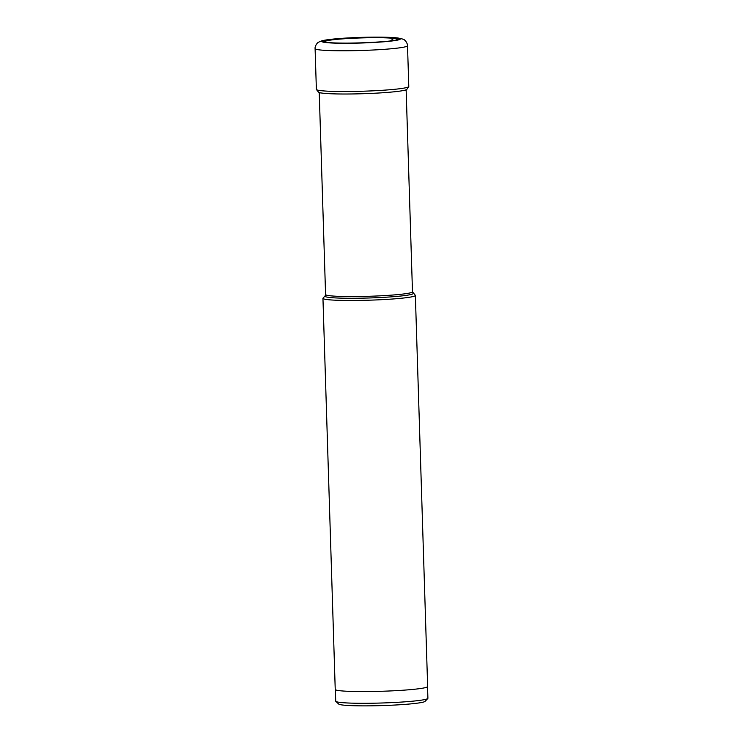 <?xml version="1.0" encoding="UTF-8"?>
<svg xmlns="http://www.w3.org/2000/svg" width="743" height="743" viewBox="0 0 743 743"><rect width="100%" height="100%" fill="white"/><g stroke="black" fill="none" stroke-linecap="round" stroke-linejoin="round"><path stroke-width="1.11" d="M407.517 45.732L408.789 86.467A46.233 3.306 178.2 0 1 408.734 86.652A46.233 3.306 178.2 0 1 371.602 90.887A46.233 3.306 178.2 0 1 320.855 90.646A46.233 3.306 178.2 0 1 316.444 89.55A46.233 3.306 178.2 0 1 316.379 89.374L315.097 48.629A46.233 3.306 -1.8 0 0 319.574 49.902A46.233 3.306 -1.8 0 0 371.528 50.087A46.233 3.306 -1.8 0 0 407.517 45.732C407.907 44.246 405.214 39.992 404.814 40.317C404.712 39.583 402.288 38.785 397.551 37.93C380.007 36.017 333.588 37.754 321.979 40.781C316.425 42.834 317.614 43.178 316.462 44.171C315.329 46.215 314.874 47.701 315.097 48.629M413.099 293.206A44.162 3.158 -1.8 0 1 388.041 297.079A44.162 3.158 -1.8 0 1 325.053 295.974L323.056 298.101A46.233 3.306 -1.8 0 0 322.945 298.342A46.233 3.306 -1.8 0 0 388.988 299.253A46.233 3.306 -1.8 0 0 415.365 295.435A46.233 3.306 -1.8 0 0 415.235 295.203L412.486 291.813A43.475 3.111 178.2 0 1 387.697 295.398A43.475 3.111 178.2 0 1 325.583 294.544L319.23 92.522M415.365 295.435L427.652 686.523A46.233 3.306 178.2 0 1 401.285 690.34A46.233 3.306 178.2 0 1 335.232 689.43L322.945 298.342M427.541 686.755L427.903 698.253A46.122 3.297 178.2 0 1 427.792 698.494A46.122 3.297 178.2 0 1 401.601 702.061A46.122 3.297 178.2 0 1 340.183 702.423A46.122 3.297 178.2 0 1 335.836 701.383A46.122 3.297 178.2 0 1 335.715 701.151L335.353 689.653M427.792 698.494L425.089 701.355A43.317 3.093 178.2 0 1 400.486 704.708A43.317 3.093 178.2 0 1 338.715 704.067L335.836 701.383M390.419 40.939L393.79 38.395A2.183 1.969 -83.2 0 1 394.802 38.014L396.511 37.902A39.24 2.805 -1.8 0 0 344.241 38.209A39.24 2.805 -1.8 0 0 325.657 42.527A39.24 2.805 -1.8 0 0 377.927 42.221A39.24 2.805 -1.8 0 0 396.511 37.902M408.734 86.652L406.848 89.346A44.264 3.167 178.2 0 1 371.296 93.395A44.264 3.167 178.2 0 1 322.713 93.172A44.264 3.167 178.2 0 1 318.496 92.123L316.444 89.55M327.366 42.416A37.354 2.675 178.2 0 1 345.049 38.302A37.354 2.675 178.2 0 1 394.802 38.014A37.354 2.675 178.2 0 1 377.119 42.128A37.354 2.675 178.2 0 1 327.366 42.416M393.79 38.395A36.221 2.591 178.2 0 1 397.078 39.695C395.638 41.803 340.396 44.459 327.691 42.425L325.118 41.942A36.221 2.591 178.2 0 1 351.114 38.348A36.221 2.591 178.2 0 1 393.79 38.395M406.848 89.346L405.548 90.683M319.88 93.377L318.496 92.123M412.486 291.813L406.142 89.792M325.053 295.974L325.583 294.544"/></g></svg>
